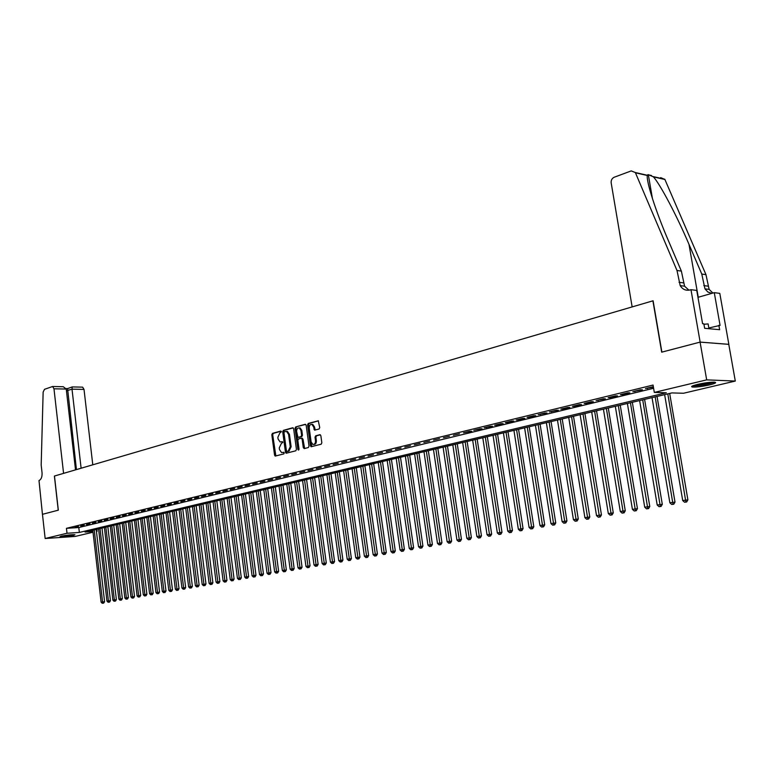 <?xml version="1.0" encoding="UTF-8"?>
<svg xmlns="http://www.w3.org/2000/svg" width="774" height="774" viewBox="0 0 774 774"><rect width="100%" height="100%" fill="white"/><g stroke="black" fill="none" stroke-linecap="round" stroke-linejoin="round"><path stroke-width="1.16" d="M281.388 431.728L280.73 431.079L272.458 433.372L271.829 434.727L274.557 455.141L275.205 456.079L283.797 453.912L284.232 452.974L283.777 452.316L281.572 452.597L279.501 449.607L279.269 447.894L281.291 443.579L282.81 442.341L282.365 441.693L280.111 441.973L278.079 439.013L277.856 437.3L279.869 432.976L281.388 431.728M709.652 384.872C702.376 386.468 696.706 387.203 692.624 387.077C690.34 386.71 691.966 385.82 697.49 384.426C704.766 382.82 710.474 382.075 714.615 382.182C716.927 382.569 715.273 383.469 709.652 384.872M73.733 535.337C67.938 536.44 63.333 536.924 59.927 536.798L61.088 536.189C66.883 535.086 71.498 534.592 74.933 534.718L73.733 535.337M319.072 429.019L319.739 427.625L318.298 420.785L308.246 423.455L307.588 424.839L310.451 445.785L311.109 446.733L321.171 444.208L321.839 442.815L320.852 435.656L319.856 434.698L315.686 435.82L315.018 437.204L315.502 440.745C315.54 443.299 314.66 444.528 312.86 444.431L311.109 441.896L309.223 428.099C309.194 425.507 310.093 424.278 311.922 424.413L313.605 426.9L314.554 430.141L319.072 429.019M42.444 514.323L58.234 510.192L54.393 476.058L63.574 473.369L53.977 388.8L52.603 386.497L44.486 389.322L43.141 392.089L41.186 465.029L42.038 472.711C42.26 476.871 41.254 479.483 39 480.557L42.444 514.323L58.321 510.163L54.47 476.029L652.908 300.834L661.693 352.17L700.083 342.118L706.681 379.87L735.3 381.06L683.529 393.25L671.88 392.921L85.043 532.067L92.948 531.544M42.464 514.313L45.153 538.501L67.009 533.257L79.354 532.444L666.346 392.766L654.311 392.428L706.681 379.87M654.311 392.428L653.062 385.065L66.448 528.323L67.009 533.257M293.636 428.699L292.688 427.77L283.342 430.363L282.704 431.718L285.471 452.297L286.128 453.235L295.803 450.797L296.442 449.433L293.636 428.699M295.678 426.938L305.198 424.307L306.165 425.236L309.029 446.153L308.371 447.527L304.259 448.601L303.292 447.653L302.141 439.187L301.173 438.248L298.483 438.974L297.835 440.338L299.025 449.123L298.358 450.071L297.893 449.413L295.039 428.312L295.678 426.938L305.711 424.394M78.426 526.484L75.001 527.317L78.426 526.484M84.202 525.082L80.728 525.923L84.202 525.082M90.026 523.669L86.524 524.52L90.026 523.669M95.908 522.237L92.367 523.098L95.908 522.237M101.849 520.786L98.279 521.657L101.849 520.786M107.847 519.325L104.238 520.205L107.847 519.325M113.913 517.854L110.266 518.744L113.913 517.854M120.038 516.364L116.352 517.264L120.038 516.364M126.23 514.855L122.505 515.765L126.23 514.855M132.48 513.336L128.716 514.255L132.48 513.336M138.798 511.798L134.995 512.727L138.798 511.798M145.183 510.25L141.342 511.179L145.183 510.25M151.627 508.682L147.747 509.621L151.627 508.682M158.148 507.096L154.229 508.044L158.148 507.096M164.736 505.49L160.779 506.457L164.736 505.49M171.393 503.874L167.387 504.841L171.393 503.874M178.126 502.229L174.082 503.216L178.126 502.229M184.928 500.575L180.835 501.571L184.928 500.575M191.807 498.911L187.666 499.907L191.807 498.911M198.754 497.218L194.574 498.233L198.754 497.218M205.778 495.505L201.559 496.531L205.778 495.505M212.889 493.773L208.612 494.818L212.889 493.773M220.068 492.032L215.752 493.077L220.068 492.032M227.333 490.261L222.96 491.326L227.333 490.261M234.677 488.471L230.255 489.555L234.677 488.471M242.107 486.672L237.637 487.755L242.107 486.672M249.615 484.843L245.097 485.937L249.615 484.843M257.21 482.995L252.643 484.108L257.21 482.995M264.901 481.128L260.277 482.25L264.901 481.128M272.671 479.232L267.998 480.373L272.671 479.232M280.536 477.316L275.805 478.467L280.536 477.316M288.489 475.381L283.71 476.552L288.489 475.381M296.539 473.427L291.701 474.607L296.539 473.427M304.685 471.443L299.78 472.633L304.685 471.443M312.919 469.441L307.965 470.65L312.919 469.441M321.258 467.409L316.247 468.628L321.258 467.409M329.705 465.358L324.625 466.596L329.705 465.358M338.238 463.278L333.101 464.535L338.238 463.278M346.887 461.178L341.682 462.446L346.887 461.178M355.634 459.05L350.37 460.327L355.634 459.05M364.496 456.892L359.165 458.189L364.496 456.892M373.465 454.715L368.066 456.021L373.465 454.715M382.54 452.5L377.083 453.835L382.54 452.5M391.741 450.265L386.207 451.61L391.741 450.265M401.048 448.001L395.446 449.365L401.048 448.001M410.472 445.708L404.802 447.091L410.472 445.708M420.021 443.386L414.284 444.779L420.021 443.386M429.696 441.035L423.881 442.447L429.696 441.035M439.497 438.645L433.595 440.087L439.497 438.645M449.413 436.236L443.444 437.687L449.413 436.236M459.475 433.788L453.419 435.259L459.475 433.788M469.663 431.312L463.529 432.801L471.763 431.302L469.663 431.312M479.986 428.796L473.775 430.315L482.076 428.786L479.986 428.796M490.445 426.251L484.147 427.79L492.535 426.251L490.445 426.251M501.049 423.678L494.673 425.226L496.763 425.226L503.139 423.678L501.049 423.678M511.798 421.066L505.325 422.633L507.415 422.633L513.878 421.066L511.798 421.066M522.682 418.415L516.132 420.001L518.212 420.011L524.772 418.415L522.682 418.415M533.731 415.725L527.084 417.341L529.164 417.35L535.801 415.735L533.731 415.725M544.925 412.997L538.191 414.641L546.995 413.016L544.925 412.997M556.274 410.239L549.443 411.903L558.344 410.259L556.274 410.239M567.787 407.443L560.86 409.127L562.93 409.146L569.848 407.463L567.787 407.443M579.465 404.599L572.441 406.311L574.492 406.34L581.516 404.628L579.465 404.599M591.307 401.716L584.176 403.447L586.228 403.486L593.348 401.754L591.307 401.716M603.314 398.794L596.086 400.555L605.355 398.842L603.314 398.794M615.494 395.833L608.161 397.613L610.202 397.662L617.526 395.882L615.494 395.833M627.859 392.824L620.419 394.634L622.451 394.692L629.881 392.882L627.859 392.824M640.398 389.777L632.851 391.615L642.42 389.835L640.398 389.777M66.448 528.323L78.793 527.539L653.604 388.277M653.333 386.681L645.468 388.538L653.42 387.164M93.025 532.231L75.097 536.45L45.153 538.501M700.083 342.118L728.779 344.353L735.3 381.06M96.895 529.261L97.127 531.264L96.44 531.428M96.431 531.312L97.127 531.264M78.793 527.539L79.354 532.444M486.246 427.78L486.169 427.296M496.763 425.226L496.685 424.733M507.415 422.633L507.338 422.14M518.212 420.011L518.135 419.518M529.164 417.35L529.087 416.857M540.262 414.651L540.184 414.158M551.514 411.923L551.436 411.42M562.93 409.146L562.843 408.643M574.492 406.34L574.414 405.828M586.228 403.486L586.15 402.973M598.128 400.593L598.05 400.081M610.202 397.662L610.115 397.139M622.451 394.692L622.364 394.159M634.874 391.663L634.786 391.141M647.48 388.606L647.393 388.074M282.549 441.799L281.929 441.964M283.971 452.422L283.352 452.577M281.136 431.205L273.309 433.372L272.69 434.717L275.873 455.973M293.191 427.867L284.193 430.354L283.565 431.718L286.806 453.138M284.416 431.718L283.981 432.666L286.409 450.749L287.067 451.406L288.218 451.107L290.26 446.762L288.586 434.369L286.583 431.418L284.416 431.718M287.744 451.387L287.067 451.406M286.467 431.389L287.444 431.418L289.447 434.369L291.121 446.753L289.07 451.087L287.928 451.387M301.995 438.248L303.002 439.177L304.637 448.504M296.539 426.938L295.891 428.312L298.899 449.81M300.951 430.421L299.267 427.945C297.487 427.829 296.616 429.048 296.645 431.602L297.942 437.349L300.96 436.633L301.608 435.249L300.951 430.421L301.812 430.421L300.128 427.945L299.209 427.935M298.822 437.349L298.261 437.358M301.812 430.421L302.46 435.249L301.812 436.623L299.112 437.349M311.835 424.394L312.783 424.413L314.467 426.9L315.25 430.054M313.78 444.431C315.55 444.469 316.411 443.241 316.363 440.725L315.502 440.745M320.368 434.785L316.537 435.81L315.879 437.194L316.363 440.725M318.462 420.863L309.107 423.455L308.449 424.839L311.806 446.637M92.793 530.229L101.104 602.172L104.587 601.698L96.208 529.416M102.884 603.217L103.687 603.12L102.884 603.217L102.565 601.911L94.225 529.89M102.294 603.314L101.104 602.172M104.587 601.698L103.687 603.12M72.533 534.689L62.23 535.947M61.552 536.082L73.22 534.66M713.415 382.143L712.457 382.569C705.404 384.63 699.096 385.616 693.552 385.529M696.387 384.697L710.445 382.298M708.955 328.708L708.113 323.919L703.934 324.277M692.604 385.897C699.319 385.8 706.391 384.649 713.792 382.433M92.783 464.816L84.018 389.409L72.011 389.167L66.448 390.822M81.115 468.231L72.011 389.167L72.185 386.923L82.634 387.145L84.018 389.409M75.513 469.876L66.245 389.051L53.977 388.8M82.15 387.135L82.634 387.145M76.433 469.605L67.58 388.596L66.129 388.567M62.133 386.7L63.304 386.729L66.245 389.051M67.638 388.577L72.185 386.923M632.145 306.92L611.17 182.858C610.967 180.216 611.963 178.349 614.159 177.256L631.216 170.909L635.338 172.534L676.989 270.484L680.191 285.625C682.581 289.476 685.928 290.908 690.244 289.911L690.979 289.689L700.151 342.098L661.886 352.112L653.101 300.776L632.145 306.92M660.706 177.633L664.905 179.481L705.965 274.654L701.776 274.044L688.966 244.284C676.96 216.023 660.474 184.773 653.449 176.878L648.312 174.643L647.296 175.485C646.193 181.493 655.955 211.853 668.455 240.791L681.372 271.113L684.584 286.196L688.937 290.192M681.372 271.113L676.989 270.484M705.965 274.654L709.139 289.389L712.922 293.056M711.819 293.365L707.862 292.011L704.959 288.847L701.776 274.044M700.151 342.098L728.847 344.333L719.801 293.365L714.276 292.659L720.072 325.399L708.829 327.973M690.979 289.689L696.755 290.424L702.599 323.726L703.856 323.842L704.65 328.311L719.636 329.685L718.852 325.283M714.276 292.659L697.974 297.342M98.559 528.865L106.957 601.146L110.45 600.672L101.994 528.052M108.747 602.191L109.55 602.104L108.747 602.191L108.428 600.895L100.01 528.516M108.157 602.298L106.957 601.146M110.45 600.672L109.55 602.104M104.393 527.481L112.869 600.111L116.381 599.637L107.838 526.659M114.668 601.166L115.471 601.079L114.668 601.166L114.349 599.86L105.854 527.133M114.068 601.272L112.869 600.111M116.381 599.637L115.471 601.079M110.276 526.088L118.828 599.076L122.36 598.592L113.739 525.265M120.647 600.131L121.46 600.044L120.647 600.131L120.328 598.815L111.756 525.73M120.047 600.237L118.828 599.076M122.36 598.592L121.46 600.044M116.216 524.675L124.856 598.021L128.407 597.538L119.699 523.853M126.684 599.086L127.497 598.989L126.684 599.086L126.375 597.751L117.716 524.317M126.075 599.192L124.856 598.021M128.407 597.538L127.497 598.989M122.224 523.253L130.951 596.957L134.512 596.464L125.727 522.421M132.789 598.021L133.602 597.934L132.789 598.021L132.48 596.686L123.734 522.895M132.17 598.128L130.951 596.957M134.512 596.464L133.602 597.934M128.291 521.811L137.095 595.883L140.684 595.39L131.803 520.979M138.952 596.957L139.765 596.86L138.952 596.957L138.643 595.612L129.809 521.453M138.333 597.064L137.095 595.883M140.684 595.39L139.765 596.86M134.415 520.36L143.306 594.8L146.905 594.306L137.946 519.518M145.173 595.874L145.986 595.786L145.173 595.874L144.873 594.519L135.953 519.993M144.544 595.98L143.306 594.8M146.905 594.306L145.986 595.786M140.597 518.89L149.585 593.697L153.204 593.203L144.148 518.048M151.462 594.78L152.275 594.693L151.462 594.78L151.162 593.426L142.155 518.522M150.833 594.887L149.585 593.697M153.204 593.203L152.275 594.693M146.847 517.409L155.922 592.594L159.56 592.091L150.417 516.568M157.819 593.677L158.631 593.59L157.819 593.677L157.519 592.313L148.424 517.042M157.18 593.793L155.922 592.594M159.56 592.091L158.631 593.59M153.165 515.919L162.327 591.471L165.984 590.968L156.754 515.068M164.233 592.565L165.055 592.478L164.233 592.565L163.943 591.191L154.752 515.542M163.595 592.681L162.327 591.471M165.984 590.968L165.055 592.478M159.541 514.4L168.8 590.339L172.476 589.836L163.15 513.549M170.725 591.442L171.538 591.346L170.725 591.442L170.435 590.059L161.147 514.023M170.067 591.549L168.8 590.339M172.476 589.836L171.538 591.346M165.994 512.872L175.34 589.198L179.036 588.695L169.612 512.011M177.275 590.301L178.097 590.214L177.275 590.301L176.985 588.917L167.61 512.485M176.617 590.417L175.34 589.198M179.036 588.695L178.097 590.214M172.505 511.333L181.948 588.046L185.663 587.534L176.143 510.463M183.902 589.149L184.725 589.062L183.902 589.149L183.612 587.756L174.14 510.937M183.235 589.266L181.948 588.046M185.663 587.534L184.725 589.062M179.084 509.766L188.633 586.876L192.368 586.373L182.751 508.895M190.597 587.988L191.42 587.901L190.597 587.988L190.307 586.586L180.739 509.379M189.92 588.105L188.633 586.876M192.368 586.373L191.42 587.901M185.731 508.189L195.377 585.695L199.131 585.183L189.417 507.318M197.36 586.818L198.183 586.731L197.36 586.818L197.08 585.405L187.405 507.792M196.683 586.934L195.377 585.695M199.131 585.183L198.183 586.731M192.455 506.602L202.198 584.505L205.971 583.993L196.161 505.722M204.191 585.628L205.013 585.541L204.191 585.628L203.92 584.206L194.148 506.196M203.504 585.744L202.198 584.505M205.971 583.993L205.013 585.541M199.247 504.987L209.096 583.306L212.889 582.783L202.972 504.106M211.108 584.428L211.931 584.341L211.108 584.428L210.828 582.996L200.959 504.58M210.412 584.554L209.096 583.306M212.889 582.783L211.931 584.341M206.116 503.361L216.062 582.087L219.884 581.564L209.86 502.471M218.094 583.219L218.916 583.132L218.094 583.219L217.823 581.777L207.848 502.945M217.388 583.335L216.062 582.087M219.884 581.564L218.916 583.132M213.053 501.716L223.106 580.858L226.946 580.326L216.817 500.826M225.147 581.99L225.979 581.903L225.147 581.99L224.886 580.548L214.804 501.3M224.441 582.116L223.106 580.858M226.946 580.326L225.979 581.903M220.068 500.052L230.236 579.61L234.087 579.087L223.85 499.153M232.287 580.752L233.109 580.664L232.287 580.752L232.026 579.3L221.838 499.627M231.571 580.877L230.236 579.61M234.087 579.087L233.109 580.664M227.159 498.369L237.434 578.352L241.304 577.82L230.962 497.469M239.505 579.503L240.327 579.416L239.505 579.503L239.243 578.033L228.949 497.943M238.779 579.629L237.434 578.352M241.304 577.82L240.327 579.416M234.328 496.666L244.71 577.085L248.609 576.553L238.15 495.766M246.8 578.236L247.622 578.149L246.8 578.236L246.538 576.765L236.138 496.24M246.064 578.362L244.71 577.085M248.609 576.553L247.622 578.149M241.575 494.954L252.072 575.798L255.991 575.256L245.416 494.044M254.172 576.959L255.004 576.872L254.172 576.959L253.92 575.469L243.404 494.518M253.437 577.085L252.072 575.798M255.991 575.256L255.004 576.872M248.909 493.212L259.513 574.492L263.45 573.96L252.769 492.293M261.631 575.663L262.463 575.575L261.631 575.663L261.38 574.173L250.747 492.777M260.886 575.788L259.513 574.492M263.45 573.96L262.463 575.575M256.31 491.451L267.04 573.186L270.997 572.634L260.199 490.532M269.178 574.347L270 574.269L269.178 574.347L268.926 572.847L258.177 491.016M268.414 574.482L267.04 573.186M270.997 572.634L270 574.269M263.808 489.681L274.644 571.851L278.63 571.309L267.707 488.752M276.802 573.031L277.634 572.944L276.802 573.031L276.56 571.522L265.695 489.236M276.037 573.157L274.644 571.851M278.63 571.309L277.634 572.944M271.384 487.881L282.346 570.506L286.351 569.954L275.312 486.952M284.513 571.686L285.345 571.599L284.513 571.686L284.281 570.167L273.29 487.427M283.739 571.822L282.346 570.506M286.351 569.954L285.345 571.599M279.046 486.062L290.124 569.151L294.159 568.6L282.994 485.134M292.32 570.332L293.143 570.254L292.32 570.332L292.088 568.803L280.972 485.608M291.537 570.467L290.124 569.151M294.159 568.6L293.143 570.254M286.796 484.224L298 567.768L302.053 567.216L290.763 483.286M300.206 568.967L301.038 568.88L300.206 568.967L299.983 567.429L288.75 483.769M299.412 569.103L298 567.768M302.053 567.216L301.038 568.88M294.633 482.366L305.962 566.384L310.045 565.823L298.629 481.418M308.187 567.584L309.019 567.497L308.187 567.584L296.606 481.902M307.394 567.719L305.962 566.384M310.045 565.823L309.019 567.497M302.566 480.49L314.021 564.972L318.124 564.41L306.581 479.541M316.266 566.181L317.098 566.094L316.266 566.181L304.559 480.015M315.453 566.316L314.021 564.972M318.124 564.41L317.098 566.094M310.577 478.584L322.168 563.549L326.299 562.988L314.621 477.635M324.441 564.759L323.619 564.904L325.264 564.681L324.441 564.759L312.599 478.109M323.619 564.904L322.168 563.549M326.299 562.988L325.264 564.681M318.695 476.668L330.421 562.108L334.562 561.537L322.758 475.7M332.704 563.327L331.872 563.472L333.526 563.24L332.704 563.327L320.736 476.184M331.872 563.472L330.421 562.108M334.562 561.537L333.526 563.24M326.909 474.714L338.76 560.647L342.93 560.076L330.991 473.746M341.063 561.876L340.221 562.021L341.895 561.789L341.063 561.876L328.969 474.23M340.221 562.021L338.76 560.647M342.93 560.076L341.895 561.789M335.21 472.75L347.207 559.176L351.396 558.605L339.322 471.772M349.529 560.405L348.677 560.55L350.361 560.328L349.529 560.405L337.3 472.256M348.677 560.55L347.207 559.176M351.396 558.605L350.361 560.328M343.617 470.756L355.75 557.686L359.968 557.106L347.749 469.779M358.091 558.915L357.23 559.07L358.923 558.838L358.091 558.915L345.726 470.253M357.23 559.07L355.75 557.686M359.968 557.106L358.923 558.838M352.112 468.744L364.39 556.177L368.637 555.597L356.272 467.757M366.76 557.415L365.889 557.57L367.582 557.338L366.76 557.415L354.26 468.231M365.889 557.57L364.39 556.177M368.637 555.597L367.582 557.338M360.723 466.703L373.145 554.648L377.412 554.058L364.902 465.706M375.525 555.896L374.645 556.042L376.358 555.809L375.525 555.896L362.89 466.19M374.645 556.042L373.145 554.648M377.412 554.058L376.358 555.809M369.43 464.632L381.998 553.1L386.303 552.51L373.639 463.636M384.407 554.348L383.517 554.503L385.239 554.271L384.407 554.348L371.626 464.11M383.517 554.503L381.998 553.1M386.303 552.51L385.239 554.271M378.244 462.542L390.967 551.533L395.291 550.943L382.482 461.536M393.395 552.791L392.486 552.946L394.218 552.713L393.395 552.791L380.469 462.02M392.486 552.946L390.967 551.533M395.291 550.943L394.218 552.713M387.174 460.424L400.042 549.946L404.396 549.346L391.431 459.417M402.49 551.214L401.58 551.369L403.322 551.136L402.49 551.214L389.419 459.891M401.58 551.369L400.042 549.946M404.396 549.346L403.322 551.136M396.201 458.285L409.223 548.34L413.606 547.74L400.487 457.27M411.7 549.617L410.771 549.772L412.532 549.54L411.7 549.617L398.475 457.744M410.771 549.772L409.223 548.34M413.606 547.74L412.532 549.54M405.344 456.118L418.531 546.715L422.933 546.115L409.659 455.093M421.027 547.992L420.089 548.156L421.849 547.915L421.027 547.992L407.646 455.567M420.089 548.156L418.531 546.715M422.933 546.115L421.849 547.915M414.603 453.922L427.954 545.07L432.385 544.461L418.937 452.896M430.47 546.357L429.522 546.521L431.292 546.28L430.47 546.357L416.934 453.371M429.522 546.521L427.954 545.07M432.385 544.461L431.292 546.28M423.978 451.697L437.484 543.406L441.954 542.797L428.341 450.662M440.029 544.693L439.071 544.867L440.851 544.615L440.029 544.693L426.339 451.136M439.071 544.867L437.484 543.406M441.954 542.797L440.851 544.615M433.469 449.452L447.149 541.713L451.639 541.103L437.861 448.407M449.713 543.019L448.736 543.184L450.536 542.942L449.713 543.019L435.859 448.881M448.736 543.184L447.149 541.713M451.639 541.103L450.536 542.942M443.086 447.169L456.931 540.01L461.449 539.391L447.498 446.124M459.524 541.316L458.537 541.49L460.346 541.239L459.524 541.316L445.505 446.598M458.537 541.49L456.931 540.01M461.449 539.391L460.346 541.239M452.819 444.866L466.838 538.278L471.385 537.649L457.26 443.812M469.46 539.594L468.454 539.768L470.273 539.517L469.46 539.594L455.276 444.276M468.454 539.768L466.838 538.278M471.385 537.649L470.273 539.517M462.678 442.525L476.881 536.517L481.457 535.898L467.148 441.461M479.522 537.843L478.506 538.017L480.335 537.766L479.522 537.843L465.164 441.935M478.506 538.017L476.881 536.517M481.457 535.898L480.335 537.766M472.662 440.154L487.049 534.747L491.654 534.118L477.161 439.09M489.71 536.072L488.684 536.256L490.532 536.005L489.71 536.072L475.188 439.555M488.684 536.256L487.049 534.747M491.654 534.118L490.532 536.005M482.783 437.755L497.343 532.947L501.987 532.309L487.31 436.681M500.043 534.283L498.998 534.466L500.855 534.205L500.043 534.283L485.337 437.155M498.998 534.466L497.343 532.947M501.987 532.309L500.855 534.205M493.028 435.327L507.783 531.119L512.456 530.48L497.595 434.243M510.501 532.464L509.447 532.647L511.314 532.396L510.501 532.464L495.612 434.717M509.447 532.647L507.783 531.119M512.456 530.48L511.314 532.396M503.419 432.859L518.357 529.271L523.06 528.632L508.005 431.776M521.105 530.625L520.041 530.809L521.918 530.558L521.105 530.625L506.032 432.24M520.041 530.809L518.357 529.271M523.06 528.632L521.918 530.558M513.936 430.373L529.077 527.404L533.808 526.755L518.561 429.27M531.854 528.758L530.771 528.952L532.667 528.69L531.854 528.758L516.597 429.744M530.771 528.952L529.077 527.404M533.808 526.755L532.667 528.69M524.608 427.838L539.942 525.507L544.702 524.849L529.252 426.735M542.738 526.871L541.645 527.065L543.551 526.804L542.738 526.871L527.288 427.2M541.645 527.065L539.942 525.507M544.702 524.849L543.551 526.804M535.414 425.274L550.953 523.582L555.742 522.924L540.088 424.171M553.778 524.956L552.665 525.149L554.59 524.888L553.778 524.956L538.133 424.636M552.665 525.149L550.953 523.582M555.742 522.924L554.59 524.888M546.367 422.681L562.108 521.628L566.936 520.97L551.069 421.569M564.972 523.011L563.84 523.205L565.775 522.943L564.972 523.011L549.124 422.024M563.84 523.205L562.108 521.628M566.936 520.97L565.775 522.943M557.464 420.05L573.428 519.654L578.284 518.986L562.205 418.928M576.311 521.047L575.169 521.241L577.114 520.979L576.311 521.047L560.26 419.382M575.169 521.241L573.428 519.654M578.284 518.986L577.114 520.979M568.716 417.38L584.892 517.651L589.788 516.984L573.495 416.248M587.814 519.044L586.653 519.248L588.608 518.986L587.814 519.044L571.56 416.702M586.653 519.248L584.892 517.651M589.788 516.984L588.608 518.986M580.132 414.671L596.522 515.619L601.456 514.942L584.931 413.539M599.473 517.022L598.302 517.226L600.266 516.955L599.473 517.022L583.006 413.993M598.302 517.226L596.522 515.619M601.456 514.942L600.266 516.955M591.694 411.932L608.316 513.559L613.279 512.881L596.531 410.781M611.296 514.971L610.106 515.174L612.089 514.904L611.296 514.971L594.616 411.236M610.106 515.174L608.316 513.559M613.279 512.881L612.089 514.904M603.43 409.146L620.284 511.469L625.276 510.782L608.296 407.995M623.293 512.891L622.083 513.104L624.086 512.823L623.293 512.891L606.39 408.449M622.083 513.104L620.284 511.469M625.276 510.782L624.086 512.823M615.32 406.331L632.416 509.35L637.447 508.663L620.226 405.17M635.454 510.782L634.225 510.995L636.238 510.714L635.454 510.782L618.32 405.615M634.225 510.995L632.416 509.35M637.447 508.663L636.238 510.714M627.385 403.467L644.713 507.202L649.783 506.506L632.329 402.296M647.79 508.644L646.551 508.857L648.573 508.576L647.79 508.644L630.433 402.751M646.551 508.857L644.713 507.202M649.783 506.506L648.573 508.576M639.624 400.564L657.203 505.016L662.302 504.319L644.597 399.384M660.309 506.467L659.042 506.689L661.093 506.409L660.309 506.467L642.71 399.839M659.042 506.689L657.203 505.016M662.302 504.319L661.093 506.409M652.037 397.623L669.868 502.81L675.005 502.103L657.049 396.433M673.003 504.261L671.726 504.484L673.786 504.203L673.003 504.261L655.172 396.878M671.726 504.484L669.868 502.81M675.005 502.103L673.786 504.203M664.634 394.634L682.716 500.565L687.893 499.849L669.674 393.444M685.89 502.026L684.593 502.249L686.664 501.968L685.89 502.026L667.807 393.879M684.593 502.249L682.716 500.565M687.893 499.849L686.664 501.968M275.409 455.122L274.557 455.141M272.69 434.717L271.829 434.727M273.309 433.372L272.458 433.372M286.332 452.277L285.471 452.297M283.565 431.718L282.704 431.718M284.193 430.354L283.342 430.363M289.07 451.087L288.218 451.107M291.121 446.753L290.26 446.762M289.447 434.369L288.586 434.369M304.153 447.633L303.292 447.653M303.002 439.177L302.141 439.187M302.034 438.239L301.463 438.248M298.754 449.394L297.893 449.413M295.891 428.312L295.039 428.312M301.812 436.623L300.96 436.633M302.46 435.249L301.608 435.249M314.776 429.202L313.925 429.202M314.467 426.9L313.605 426.9M315.879 437.194L315.018 437.204M316.537 435.81L315.686 435.82M311.312 445.766L310.451 445.785M308.449 424.839L307.588 424.839M309.107 423.455L308.246 423.455M683.423 282.878L679.04 282.297M703.818 285.596L707.997 286.148M647.809 174.692L651.582 175.553M664.905 179.481L653.449 176.878M647.296 175.485L635.464 172.796M688.966 244.284L698.254 297.264M287.444 431.418L286.583 431.418M302.363 438.248L301.502 438.258M300.128 427.945L299.267 427.945M312.783 424.413L311.922 424.413M52.603 386.497L63.304 386.729M648.312 174.643L652.472 198.744M704.959 288.847L709.139 289.389M684.584 286.196L680.191 285.625M664.779 179.229L653.188 176.598M647.325 175.263L635.338 172.534"/></g></svg>
